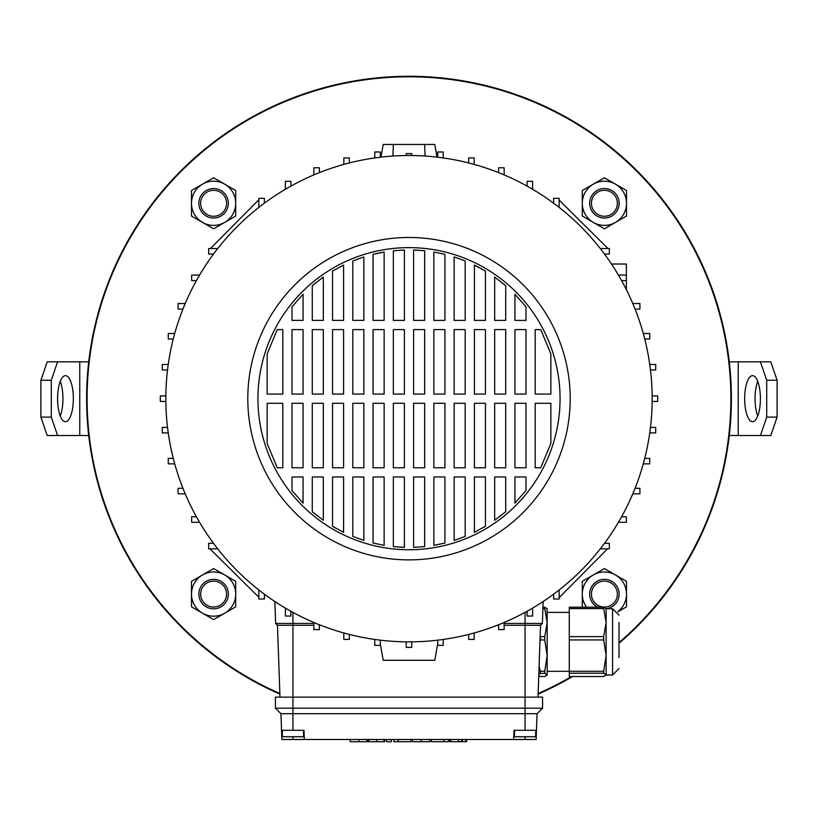 <?xml version="1.0" encoding="UTF-8"?>
<svg xmlns="http://www.w3.org/2000/svg" width="818" height="818" viewBox="0 0 818 818"><rect width="100%" height="100%" fill="white"/><g stroke="black" fill="none" stroke-linecap="round" stroke-linejoin="round"><path stroke-width="1.23" d="M619.011 642.611A321.873 321.873 0 0 0 409 76.81A321.873 321.873 0 0 0 279.848 693.521M538.152 693.521A321.873 321.873 0 0 0 571.526 676.517M86.606 398.683A322.394 322.394 0 0 0 279.868 694.083A322.394 322.394 0 0 1 181.034 170.717A322.394 322.394 0 0 1 636.966 170.717A322.394 322.394 0 0 1 619.011 643.285A322.394 322.394 0 0 0 409 76.289A322.394 322.394 0 0 0 86.606 398.683M538.132 694.083A322.394 322.394 0 0 0 572.539 676.517A322.394 322.394 0 0 1 538.132 694.083M535.657 730.29L535.657 736.732L514.471 736.732L514.471 730.29M303.529 730.29L303.529 736.732L282.343 736.732L282.343 730.29M409 247.619A151.064 151.064 0 0 0 257.936 398.683A151.064 151.064 0 0 0 409 549.747A151.064 151.064 0 0 0 560.064 398.683A151.064 151.064 0 0 0 409 247.619M409 559.88A161.197 161.197 0 0 0 570.197 398.683A161.197 161.197 0 0 0 409 237.486A161.197 161.197 0 0 0 247.803 398.683A161.197 161.197 0 0 0 409 559.88M409 641.864A243.171 243.171 0 0 0 652.171 398.683A243.171 243.171 0 0 0 409 155.512A243.171 243.171 0 0 0 165.829 398.683A243.171 243.171 0 0 0 409 641.864M536.455 730.29L525.064 730.29L525.064 713.705L537.037 713.705L536.138 739.503L281.862 739.503L280.963 713.705L275.441 708.183L275.441 697.13L542.559 697.13L542.559 708.183L275.441 708.183M600.289 248.539L609.328 248.539L609.328 254.071L604.502 254.071M559.144 207.394L559.144 198.355L553.612 198.355L553.612 203.181M258.856 207.394L258.856 198.355L264.388 198.355L264.388 203.181M210.441 248.539L258.856 199.725M217.711 248.539L208.672 248.539L208.672 254.071L213.498 254.071M258.856 589.972L258.856 599.011L264.388 599.011L264.388 594.185M217.711 548.827L208.672 548.827L208.672 543.295L213.498 543.295M559.144 589.972L559.144 599.011L553.612 599.011L553.612 594.185M607.559 548.827L559.144 597.641M600.289 548.827L609.328 548.827L609.328 543.295L604.502 543.295M380.298 157.209L380.298 151.984L374.777 151.984L374.777 157.925M437.702 157.209L437.702 151.984L443.223 151.984L443.223 157.925M392.937 156.044L393.346 144.459L424.654 144.459L425.063 156.044M621.578 280.594L626.363 280.594L626.363 289.664M618.418 275.073L626.363 275.073L626.363 280.594M525.064 730.29L514.011 730.29L513.684 739.503M543.142 601.516L542.375 623.439L540.534 625.279L525.064 625.279L525.064 713.705L280.963 713.705M304.316 739.503L303.989 730.29L281.545 730.29M313.856 625.279L277.466 625.279L279.981 697.13M540.534 625.279L538.019 697.13M320.748 625.279L319.388 625.279M504.144 623.439L525.064 623.439L525.064 625.279L504.144 625.279M498.612 625.279L497.252 625.279M274.858 601.516L275.625 623.439L277.466 625.279M532.61 189.265L532.61 181.32L527.089 181.32L527.089 186.105M173.252 458.346L168.263 458.346L168.263 463.867L174.725 463.867M185.205 303.539L178.089 303.539L178.089 309.071L182.935 309.071M275.625 623.439L313.856 623.439M611.486 264.02L626.363 264.02L626.363 275.073M649.758 432.916L655.709 432.916L655.709 427.385L650.474 427.385M411.761 155.522L411.761 153.559L406.239 153.559L406.239 155.522M525.064 612.375L525.064 623.439L542.375 623.439M167.526 427.385L162.291 427.385L162.291 432.916L168.242 432.916M199.582 275.073L191.637 275.073L191.637 280.594L196.422 280.594M635.065 309.071L639.911 309.071L639.911 303.539L632.795 303.539M643.275 463.867L649.737 463.867L649.737 458.346L644.748 458.346M290.911 186.105L290.911 181.32L285.39 181.32L285.39 189.265M165.839 395.922L160.297 395.922L160.297 401.444L165.839 401.444M644.748 339.02L649.737 339.02L649.737 333.499L643.275 333.499M632.795 493.827L639.911 493.827L639.911 488.295L635.065 488.295M319.388 172.618L319.388 167.772L313.856 167.772L313.856 174.888M474.184 164.408L474.184 157.946L468.663 157.946L468.663 162.935M196.422 516.771L191.637 516.771L191.637 522.293L199.582 522.293M168.242 364.46L162.291 364.46L162.291 369.981L167.526 369.981M650.474 369.981L655.709 369.981L655.709 364.46L649.758 364.46M618.418 522.293L626.363 522.293L626.363 516.771L621.578 516.771M349.337 162.935L349.337 157.946L343.816 157.946L343.816 164.408M504.144 174.888L504.144 167.772L498.612 167.772L498.612 172.618M182.935 488.295L178.089 488.295L178.089 493.827L185.205 493.827M174.725 333.499L168.263 333.499L168.263 339.02L173.252 339.02M652.161 401.444L657.703 401.444L657.703 395.922L652.161 395.922M343.816 632.958L343.816 639.42L349.337 639.42L349.337 634.431M468.663 634.431L468.663 639.42L474.184 639.42L474.184 632.958M374.777 639.441L374.777 645.392L380.298 645.392L380.298 640.157M498.612 624.747L498.612 629.594L504.144 629.594L504.144 622.478M285.39 608.101L285.39 616.046L290.911 616.046L290.911 611.261M406.239 641.844L406.239 647.386L411.761 647.386L411.761 641.844M527.089 611.261L527.089 616.046L532.61 616.046L532.61 608.101M313.856 622.478L313.856 629.594L319.388 629.594L319.388 624.747M437.702 640.157L437.702 645.392L443.223 645.392L443.223 639.441M267.149 353.877L277.251 329.603L282.803 329.603L282.803 394.082L267.149 394.082L267.149 353.877L277.251 329.603M292.016 306.791L303.069 294.235L303.069 320.39L292.016 320.39L292.016 306.791M312.282 285.656L323.335 277.067L323.335 320.39L312.282 320.39L312.282 285.656L315.513 282.967M322.2 277.875L323.335 277.067M332.548 271.075L343.601 265.073L343.601 320.39L332.548 320.39L332.548 271.075L334.634 269.848M352.814 260.942L363.867 256.934L363.867 320.39L352.814 320.39L352.814 260.942L363.867 256.934M373.08 254.326L384.133 252.016L384.133 320.39L373.08 320.39L373.08 254.326L381.168 252.547M393.346 250.748L404.399 249.991L404.399 320.39L393.346 320.39L393.346 250.748L404.399 249.991M413.601 249.991L424.654 250.748L424.654 320.39L413.601 320.39L413.601 249.991L417.292 250.155M422.088 250.502L424.654 250.748M433.867 252.016L444.92 254.326L444.92 320.39L433.867 320.39L433.867 252.016L444.92 254.326M454.133 256.934L465.186 260.942L465.186 320.39L454.133 320.39L454.133 256.934M474.399 265.073L485.452 271.075L485.452 320.39L474.399 320.39L474.399 265.073L476.209 265.973M476.945 266.341L485.452 271.075M494.665 277.067L505.718 285.656L505.718 320.39L494.665 320.39L494.665 277.067M514.931 294.235L525.984 306.791L525.984 320.39L514.931 320.39L514.931 294.235L525.984 306.791M550.851 353.877L550.851 394.082L535.197 394.082L535.197 329.603L540.749 329.603L550.851 353.877M550.851 443.489L540.749 467.763L535.197 467.763L535.197 403.284L550.851 403.284L550.851 443.489M525.984 490.585L514.931 503.131L514.931 476.976L525.984 476.976L525.984 490.585M505.718 511.71L494.665 520.299L494.665 476.976L505.718 476.976L505.718 511.71M485.452 526.291L474.399 532.293L474.399 476.976L485.452 476.976L485.452 526.291L483.285 527.569M465.186 536.424L454.133 540.432L454.133 476.976L465.186 476.976L465.186 536.424M456.372 539.696L454.133 540.432M444.92 543.04L433.867 545.35L433.867 476.976L444.92 476.976L444.92 543.04M440.524 544.062L433.867 545.35M424.654 546.618L413.601 547.375L413.601 476.976L424.654 476.976L424.654 546.618L413.601 547.375M404.399 547.375L393.346 546.618L393.346 476.976L404.399 476.976L404.399 547.375L402.18 547.293M384.133 545.35L373.08 543.04L373.08 476.976L384.133 476.976L384.133 545.35L373.08 543.04M363.867 540.432L352.814 536.424L352.814 476.976L363.867 476.976L363.867 540.432L352.814 536.424M343.601 532.293L332.548 526.291L332.548 476.976L343.601 476.976L343.601 532.293L342.057 531.526M336.3 528.469L332.548 526.291M323.335 520.299L312.282 511.71L312.282 476.976L323.335 476.976L323.335 520.299M317.711 516.138L312.282 511.71M303.069 503.131L292.016 490.585L292.016 476.976L303.069 476.976L303.069 503.131L292.016 490.585M267.149 443.489L267.149 403.284L282.803 403.284L282.803 467.763L277.251 467.763L267.149 443.489M525.984 394.082L514.931 394.082L514.931 329.603L525.984 329.603L525.984 394.082M514.931 403.284L525.984 403.284L525.984 467.763L514.931 467.763L514.931 403.284M505.718 394.082L494.665 394.082L494.665 329.603L505.718 329.603L505.718 394.082M494.665 403.284L505.718 403.284L505.718 467.763L494.665 467.763L494.665 403.284M485.452 394.082L474.399 394.082L474.399 329.603L485.452 329.603L485.452 394.082M474.399 403.284L485.452 403.284L485.452 467.763L474.399 467.763L474.399 403.284M465.186 394.082L454.133 394.082L454.133 329.603L465.186 329.603L465.186 394.082M454.133 403.284L465.186 403.284L465.186 467.763L454.133 467.763L454.133 403.284M444.92 394.082L433.867 394.082L433.867 329.603L444.92 329.603L444.92 394.082M433.867 403.284L444.92 403.284L444.92 467.763L433.867 467.763L433.867 403.284M424.654 394.082L413.601 394.082L413.601 329.603L424.654 329.603L424.654 394.082M413.601 403.284L424.654 403.284L424.654 467.763L413.601 467.763L413.601 403.284M404.399 394.082L393.346 394.082L393.346 329.603L404.399 329.603L404.399 394.082M393.346 403.284L404.399 403.284L404.399 467.763L393.346 467.763L393.346 403.284M384.133 394.082L373.08 394.082L373.08 329.603L384.133 329.603L384.133 394.082M373.08 403.284L384.133 403.284L384.133 467.763L373.08 467.763L373.08 403.284M363.867 394.082L352.814 394.082L352.814 329.603L363.867 329.603L363.867 394.082M352.814 403.284L363.867 403.284L363.867 467.763L352.814 467.763L352.814 403.284M343.601 394.082L332.548 394.082L332.548 329.603L343.601 329.603L343.601 394.082M332.548 403.284L343.601 403.284L343.601 467.763L332.548 467.763L332.548 403.284M323.335 394.082L312.282 394.082L312.282 329.603L323.335 329.603L323.335 394.082M312.282 403.284L323.335 403.284L323.335 467.763L312.282 467.763L312.282 403.284M303.069 394.082L292.016 394.082L292.016 329.603L303.069 329.603L303.069 394.082M292.016 403.284L303.069 403.284L303.069 467.763L292.016 467.763L292.016 403.284M537.037 713.705L542.559 708.183M437.702 643.776L434.787 660.279L383.213 660.279L380.298 643.776M393.346 144.459L383.213 144.459L380.973 157.128M437.027 157.128L434.787 144.459L424.654 144.459M559.144 200.124L608.05 248.539M258.856 597.242L209.95 548.827M367.098 739.503L367.098 741.711L366.996 739.503M366.996 741.711L350.237 741.711L350.237 739.503M386.505 739.503L386.505 741.711L391.341 741.711L391.341 739.503M398.519 741.711L410.892 741.711L393.867 741.711L393.867 739.503M398.294 741.711L398.294 739.503M398.233 741.711L398.233 739.503M429.777 741.711L429.777 739.503L429.747 741.711L412.384 741.711L412.384 739.503M461.556 739.503L461.556 741.711L449.89 741.711L449.89 739.503L449.89 741.711M450.738 741.711L450.738 739.503M384.675 739.503L384.675 741.711L368.018 741.711L368.028 739.503M384.092 741.711L384.092 739.503M368.877 741.711L368.877 739.503M465.81 739.503L465.81 741.711L462.282 741.711L462.293 739.503M448.53 739.503L448.53 741.711L431.321 741.711L444.051 741.711M443.888 741.711L443.888 739.503L443.847 741.711M569.277 673.224L569.277 671.292L603.694 671.292L603.694 673.224L569.277 673.224L569.277 676.517L603.694 676.517L606.118 674.87L603.694 673.224M540.391 673.224L540.391 671.292L544.737 671.292L544.737 673.224L538.837 673.899M539.103 666.2L540.391 671.292M619.011 622.518L619.011 657.611M619.011 668.572L612.57 675.024L612.57 608.694L606.118 608.694L606.118 674.87M569.277 639.942L569.277 636.639L603.694 636.639L603.694 639.942L569.277 639.942L569.277 671.292M569.277 608.582L569.277 607.201L603.694 607.201L603.694 608.582L569.277 608.582L569.277 636.639M603.694 671.292L606.118 655.617L603.694 639.942M603.694 636.639L606.118 622.61L603.694 608.582M603.694 607.201L606.118 608.848M569.277 612.385L547.17 612.385L547.17 665.862M544.737 671.292L547.17 655.617L547.17 675.024L544.737 673.224M547.078 608.541L547.17 622.61L544.737 608.582L542.886 608.582M538.765 675.801L540.391 676.517L544.737 676.517L547.17 675.024M540.391 639.942L540.391 636.639L544.737 636.639L544.737 639.942L540.391 639.942L539.962 641.435M540.156 635.923L540.391 636.639M544.737 636.639L547.17 622.61M547.17 655.617L544.737 639.942M542.937 607.201L544.737 607.201L547.17 608.848M544.737 607.201L544.737 608.582M744.656 398.683A23.027 7.873 -90 0 0 752.54 421.71A23.027 7.873 -90 0 0 760.413 398.683A23.027 7.873 -90 0 0 752.54 375.656A23.027 7.873 -90 0 0 744.656 398.683M757.734 381.372A23.027 7.873 -90 0 0 755.045 398.683A23.027 7.873 -90 0 0 757.734 415.994M760.413 361.842L770.801 361.842L777.1 380.258L766.711 380.258L760.413 361.842L729.278 361.842M760.413 435.524L766.711 417.108L777.1 417.108L770.801 435.524L729.278 435.524M766.711 380.258L766.711 417.108M777.1 380.258L777.1 417.108M73.344 398.683A23.027 7.873 90 0 0 65.46 375.656A23.027 7.873 90 0 0 57.587 398.683A23.027 7.873 90 0 0 65.46 421.71A23.027 7.873 90 0 0 73.344 398.683M60.266 415.994A23.027 7.873 90 0 0 62.955 398.683A23.027 7.873 90 0 0 60.266 381.372M57.587 435.524L47.199 435.524L40.9 417.108L51.289 417.108L57.587 435.524L88.722 435.524M57.587 361.842L51.289 380.258L40.9 380.258L47.199 361.842L88.722 361.842M51.289 417.108L51.289 380.258M40.9 417.108L40.9 380.258M226.566 594.083A12.965 12.965 0 0 0 213.6 581.117A12.965 12.965 0 0 0 200.635 594.083A12.965 12.965 0 0 0 213.6 607.048A12.965 12.965 0 0 0 226.566 594.083M198.866 594.083A14.734 14.734 0 0 1 213.6 579.349A14.734 14.734 0 0 1 228.334 594.083A14.734 14.734 0 0 1 213.6 608.817A14.734 14.734 0 0 1 198.866 594.083M593.541 586.987A12.965 12.965 0 0 0 597.304 604.942A12.965 12.965 0 0 0 615.259 601.179A12.965 12.965 0 0 0 611.496 583.224A12.965 12.965 0 0 0 593.541 586.987M597.682 607.201A14.734 14.734 0 0 1 592.058 586.025A14.734 14.734 0 0 1 612.457 581.741A14.734 14.734 0 0 1 606.291 608.694M593.541 196.187A12.965 12.965 0 0 0 597.304 214.142A12.965 12.965 0 0 0 615.259 210.379A12.965 12.965 0 0 0 611.496 192.424A12.965 12.965 0 0 0 593.541 196.187M616.741 211.341A14.734 14.734 0 0 1 596.342 215.625A14.734 14.734 0 0 1 592.058 195.226A14.734 14.734 0 0 1 612.457 190.942A14.734 14.734 0 0 1 616.741 211.341M202.741 196.187A12.965 12.965 0 0 0 206.504 214.142A12.965 12.965 0 0 0 224.459 210.379A12.965 12.965 0 0 0 220.696 192.424A12.965 12.965 0 0 0 202.741 196.187M225.942 211.341A14.734 14.734 0 0 1 205.543 215.625A14.734 14.734 0 0 1 201.259 195.226A14.734 14.734 0 0 1 221.658 190.942A14.734 14.734 0 0 1 225.942 211.341M202.547 574.942A22.106 22.106 0 0 1 235.707 594.083L235.707 606.844L224.653 613.224A22.106 22.106 0 0 1 191.494 594.083A22.106 22.106 0 0 1 202.547 574.942L213.6 568.551L235.707 581.322L235.707 594.083A22.106 22.106 0 0 1 224.653 613.224L213.6 619.604L191.494 606.844L191.494 581.322L202.547 574.942M202.547 184.142A22.106 22.106 0 0 1 235.707 203.283L235.707 216.044L224.653 222.424A22.106 22.106 0 0 1 191.494 203.283A22.106 22.106 0 0 1 202.547 184.142L213.6 177.762L235.707 190.522L235.707 203.283A22.106 22.106 0 0 1 224.653 222.424L213.6 228.815L191.494 216.044L191.494 190.522L202.547 184.142M586.608 607.201A22.106 22.106 0 0 1 615.453 574.942A22.106 22.106 0 0 1 626.506 594.083L626.506 606.844L618.04 611.731M582.907 607.201L582.293 606.844L582.293 581.322L604.4 568.551L626.506 581.322L626.506 594.083A22.106 22.106 0 0 1 617.927 611.567M593.347 184.142A22.106 22.106 0 0 1 626.506 203.283L626.506 216.044L615.453 222.424A22.106 22.106 0 0 1 582.293 203.283A22.106 22.106 0 0 1 593.347 184.142L604.4 177.762L626.506 190.522L626.506 203.283A22.106 22.106 0 0 1 615.453 222.424L604.4 228.815L582.293 216.044L582.293 190.522L593.347 184.142M292.936 730.29L292.936 612.375M292.936 739.503L292.936 736.732M525.064 739.503L525.064 736.732M359.041 741.711L359.041 739.503M421.198 741.711L421.198 739.503M458.601 741.711L458.601 739.503M376.74 741.711L376.74 739.503M738.235 361.842L738.235 435.524M79.765 435.524L79.765 361.842M410.892 741.711L410.892 739.503M368.018 741.711L368.018 739.503M466.536 741.711L466.536 739.503M431.321 741.711L431.321 739.503M569.277 671.333L547.17 671.333M612.57 675.024L606.118 675.024M612.57 608.694L619.011 615.146"/></g></svg>
